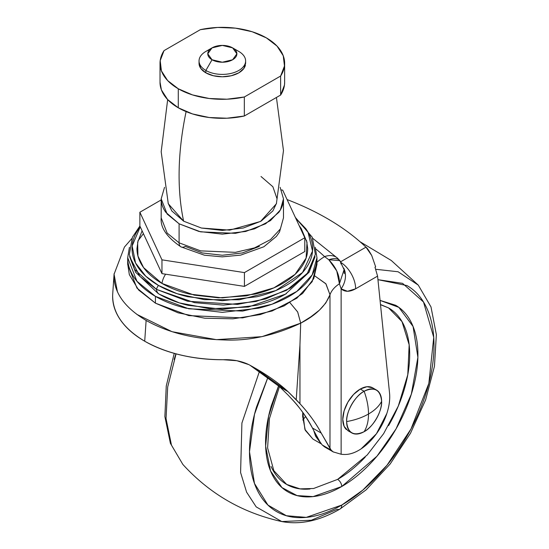 <?xml version="1.0" encoding="UTF-8"?>
<svg xmlns="http://www.w3.org/2000/svg" width="549" height="549" viewBox="0 0 549 549"><rect width="100%" height="100%" fill="white"/><g stroke="black" fill="none" stroke-linecap="round" stroke-linejoin="round"><path stroke-width="0.82" d="M376.497 390.037L372.654 387.82L366.979 386.716L360.281 389.049L364.124 391.265A24.753 14.288 -60 0 1 378.048 391.197A24.753 14.288 -60 0 1 381.624 401.367A24.753 14.288 -60 0 1 364.124 431.679C372.778 427.589 382.406 410.913 381.624 401.367C379.05 406.205 374.686 410.419 368.516 414.008C368.489 421.145 367.027 427.04 364.124 431.679A24.753 14.288 -60 0 1 350.2 431.754A24.753 14.288 -60 0 1 346.625 421.577C347.737 433.12 353.57 436.489 364.124 431.679C367.027 427.04 368.489 421.145 368.516 414.008C362.299 417.569 354.997 420.095 346.625 421.577A24.753 14.288 -60 0 1 364.124 391.265C367.027 399.26 368.489 406.843 368.516 414.008C374.686 410.419 379.05 406.205 381.624 401.367C380.512 389.824 374.679 386.455 364.124 391.265L360.281 389.049A24.753 14.288 120 0 0 344.6 409.334A24.753 14.288 120 0 0 346.357 429.538M374.205 388.973A24.753 14.288 120 0 0 360.281 389.049L353.583 394.45L347.901 402.108L344.113 410.858L342.782 419.361L344.113 426.326L347.901 430.691L351.751 432.907M368.516 414.008C368.489 406.843 367.027 399.26 364.124 391.265C355.464 395.362 345.843 412.031 346.625 421.577C354.997 420.095 362.292 417.569 368.516 414.008M306.555 240.462L307.701 248.573C307.701 255.113 305.539 261.399 301.202 267.438C296.872 273.477 290.702 278.803 282.701 283.428C274.692 288.047 265.462 291.608 255.004 294.113L222.331 297.867L189.659 294.113C179.2 291.608 169.97 288.047 161.962 283.428A14.555 8.407 -60 0 1 165.606 274.198A14.555 8.407 120 0 0 161.962 283.428L194.25 295.122L218.461 297.812L246.467 295.856L273.924 287.848L295.088 274.363L306.088 258.105L307.015 242.342L301.374 228.83L299.178 225.646M315.263 247.407L316.965 257.721L312.182 274.864L296.844 291.402L272.132 304.18L242.569 311.091L188.787 308.806L155.415 296.357L155.415 303.158L188.787 315.613L242.569 317.892L272.132 310.981L296.844 298.203L312.182 281.664L316.965 264.522L316.965 257.721L315.25 247.318M315.044 256.685L307.591 273.018L290.503 287.992L265.675 298.944L237.47 304.4L187.559 301.229L156.444 289.364A13.807 7.974 120 0 0 159.21 294.161L179.413 302.911L209.718 308.744L248.347 307.021L285.48 294.147L309.087 272.222L315.044 256.685M295.726 218.207L308.016 232.131L312.525 251.071L302.54 272.517L275.838 290.572L239.385 299.768L204.255 299.651L177.025 293.674L158.483 285.439A6.396 3.692 120 0 0 156.444 289.364L194.524 302.664L223.361 305.114L256.088 301.463L286.489 290.332L307.392 273.285L315.359 254.324L312.264 237.243L295.341 217.39M287.072 199.568A259.341 149.726 180 0 1 327.122 218.475A259.341 149.726 0 0 0 287.072 199.568M250.008 365.257L279.729 386.86L287.978 394.964L279.729 386.86L288.026 391.643L299.953 403.714C308.703 413.184 315.785 422.963 321.206 433.051L312.422 427.98L318.564 439.886L322.181 444.937L331.171 450.125L321.206 433.051L312.422 427.98C307.44 418.194 300.536 408.518 291.718 398.958L287.978 394.964L291.718 398.958C298.848 406.274 305.752 415.95 312.422 427.98L318.564 439.886L322.181 444.937L324.548 446.893L322.181 444.937L331.171 450.125L329.983 448.437L329.983 294.751L325.763 303.027L319.381 310.192L310.967 316.732L300.701 323.169L299.953 344.834L296.22 399.72A822.1 474.638 -60 0 1 299.953 403.714L299.953 344.834L299.953 403.714C309.073 413.699 316.162 423.485 321.206 433.051L329.983 448.437L329.983 294.751C331.438 290.62 334.581 286.962 339.419 283.764L341.135 288.856L341.135 454.243A69.881 40.345 120 0 0 345.335 454.469C350.351 454.387 355.642 452.5 361.201 448.794L376.422 433.772L386.832 413.507C389.186 406.308 390.106 399.651 389.591 393.537L377.582 276.12L355.635 288.788L347.551 291.286L341.135 288.856L341.135 454.243L333.195 451.889L331.171 450.125M112.703 294.23L112.641 295.815C112.833 313.438 123.525 328.57 144.71 341.217L146.123 320.444C125.199 307.962 114.48 293.392 113.979 276.723L114.103 273.677M340.682 262.333A21.836 12.606 60 0 1 355.635 288.788L377.582 276.12L374.994 267.233L375.653 266.848L371.742 255.546C368.914 250.516 366.986 247.729 365.963 247.167L340.661 261.77L365.963 247.167A259.341 149.726 0 0 0 327.122 218.475A259.341 149.726 180 0 1 365.963 247.167L371.742 255.546L375.653 266.848L374.994 267.233L377.582 276.12L389.591 393.537A43.673 25.22 -60 0 1 376.422 433.772A43.673 25.22 -60 0 1 345.335 454.469A69.881 40.345 -60 0 1 341.135 454.243M112.641 295.815C112.49 304.331 115.194 312.518 120.753 320.396C126.318 328.268 134.299 335.206 144.71 341.217C155.113 347.222 167.136 351.834 180.772 355.045C194.408 358.257 208.599 359.815 223.34 359.732L236.887 360.727L248.917 364.66C265.064 373.444 278.103 382.44 288.026 391.643L296.22 399.72L299.953 344.834L300.701 323.162C274.177 335.638 248.423 341.224 223.436 339.913C193.577 339.056 167.802 332.564 146.123 320.444L144.71 341.217C166.608 353.446 192.823 359.616 223.34 359.732C232.893 359.417 241.423 361.064 248.917 364.66L255.052 368.111L288.026 391.643L279.729 386.86L250.337 365.442M289.989 302.719L297.647 311.921L300.701 323.162C315.84 315.332 325.598 305.862 329.983 294.751A40.763 23.538 180 0 1 339.419 283.764L341.135 288.856C344.841 292.095 349.672 292.075 355.635 288.788A21.836 12.606 -120 0 0 341.293 262.724M316.965 262.285A62.6 36.145 180 0 1 324.589 256.616A272.661 157.419 0 0 0 315.73 248.862A272.661 157.419 180 0 1 324.589 256.616A19.043 13.224 -47 0 1 337.505 258.174A19.043 13.224 133 0 0 324.589 256.616L328.824 259.759A19.043 9.333 -39.1 0 1 339.749 260.562A19.043 9.333 -39.1 0 1 340.922 263.904M343.695 268.056A21.836 17.65 134 0 1 341.135 288.856A21.836 17.65 -46 0 0 343.695 268.056M344.072 269.518L344.271 273.677M339.419 283.764L344.099 269.648L339.804 260.631L328.824 259.759C336.256 267.569 339.783 275.571 339.419 283.764L336.743 270.938L328.824 259.759L324.589 256.616A62.6 36.145 0 0 0 316.993 262.257M314.858 275.982L325.79 283.675L329.983 294.751L325.996 283.929L314.865 275.969M131.801 238.595L124.438 247.043L114.062 274.253L117.465 291.938M136.831 314.371L172.057 331.699L216.402 339.653L261.976 336.661L300.701 323.155L297.716 312.065L290.002 302.719M139.871 226.037L132.398 237.243L129.324 254.544L134.601 269.442L156.444 289.364A6.396 3.692 -60 0 1 158.483 285.439L145.725 276.174L135.562 263.005L132.151 245.925L140.249 226.847L138.904 228.624C134.327 235.013 132.035 241.663 132.035 248.573C132.035 255.491 134.327 262.141 138.904 268.523C143.488 274.912 150.014 280.553 158.483 285.439C166.951 290.325 176.716 294.092 187.779 296.741L222.331 300.708L256.884 296.741C267.946 294.092 277.712 290.325 286.18 285.439C294.648 280.553 301.175 274.912 305.759 268.523C310.336 262.141 312.628 255.491 312.628 248.573C312.628 241.663 310.336 235.013 305.759 228.624L295.712 218.179M300.818 229.187L301.202 229.715M142.095 230.827L137.648 242.342L137.943 256.033L143.577 267.603L161.962 283.428C153.96 278.803 147.791 273.477 143.461 267.438C139.123 261.399 136.962 255.113 136.962 248.573L138.108 240.462M286.365 293.626L285.453 294.161C277.08 298.999 267.432 302.719 256.493 305.333L222.331 309.259L188.17 305.333C177.231 302.719 167.582 298.999 159.21 294.161A13.807 7.974 -60 0 1 156.444 289.364L139.892 276.394L129.619 256.685L135.576 272.222L158.297 293.633M143.406 233.641L138.012 240.798M129.413 247.318L127.697 257.721C127.697 264.968 130.099 271.933 134.903 278.631C139.707 285.322 146.542 291.231 155.415 296.357C164.288 301.476 174.527 305.422 186.118 308.195L222.331 312.354L258.545 308.195C270.135 305.422 280.374 301.476 289.248 296.357C298.121 291.231 304.956 285.322 309.76 278.631C314.563 271.933 316.965 264.968 316.965 257.721M127.697 257.721L127.697 264.522L136.941 288.067L155.415 303.158L155.415 296.357L136.941 281.266L127.697 257.721L129.399 247.407M316.965 264.268L313.788 278.556L302.547 293.509L284.162 305.882L260.274 314.577L233.009 318.811L204.791 318.214L178.137 312.834L155.415 303.158L138.65 290.037L129.338 274.651L127.697 263.973M212.038 47.873L205.861 51.441A23.291 13.451 0 0 0 205.861 70.457L212.038 59.759A14.555 8.407 180 0 1 212.038 47.873A14.555 8.407 180 0 1 232.625 47.873L222.331 45.409L212.038 47.873L207.776 53.816L212.038 59.759L222.331 62.222L232.625 59.759L236.887 53.816L232.625 47.873L238.801 51.441L232.625 47.873A14.555 8.407 180 0 1 232.625 59.759A14.555 8.407 180 0 1 212.038 59.759L205.861 70.457A23.291 13.451 0 0 0 238.801 70.457A23.291 13.451 0 0 0 238.801 51.441A23.291 13.451 180 0 1 245.417 62.758A23.291 13.451 180 0 1 229.777 73.69A23.291 13.451 180 0 1 205.861 70.457L205.861 72.839A23.291 13.451 0 0 0 229.777 76.071A23.291 13.451 0 0 0 245.417 65.132M160.02 82.528A62.312 35.973 0 0 0 178.274 107.782L178.274 88.766A62.312 35.973 180 0 1 160.02 63.506A62.312 35.973 180 0 1 164.034 50.625L200.33 29.667A62.312 35.973 180 0 1 284.567 61.536A62.312 35.973 180 0 1 280.628 76.03L244.332 96.981A62.312 35.973 180 0 1 178.274 88.766L178.274 107.782A62.312 35.973 0 0 0 244.332 116.004L244.332 96.981L244.332 116.004L280.628 95.046L280.628 76.03L280.628 95.046A62.312 35.973 0 0 0 284.567 80.559M276.538 203.171L272.88 210.926L261.022 221.178L243.269 228.027L222.331 230.429L201.394 228.027L183.641 221.178A275.509 159.066 -60 0 1 186.111 111.619A275.509 159.066 120 0 0 183.641 221.178L201.359 228.02L229.688 230.141L260.562 221.439L276.38 203.754L283.476 150.618L276.428 97.468M280.127 187.312L283.476 198.841L280.388 209.917L270.479 220.602L254.51 228.858L235.411 233.325L200.659 231.85L179.098 223.8L179.098 242.823L200.659 250.872L235.411 252.348L254.51 247.88L270.479 239.625L280.388 228.933L283.476 217.857L280.388 228.933L270.479 239.625L254.51 247.88L235.411 252.348L200.659 250.872L179.098 242.823A8.736 5.044 120 0 0 180.902 246.824A8.736 5.044 -60 0 1 179.098 242.823L167.157 233.071L161.186 217.857L167.157 233.071L179.098 242.823L179.098 223.8L167.157 214.055L161.186 198.841L164.535 187.312L161.186 198.841C161.186 203.521 162.737 208.023 165.839 212.346L179.098 223.8L198.93 231.452L222.331 234.142L245.732 231.452L265.565 223.8L278.823 212.346C281.925 208.023 283.476 203.521 283.476 198.841L280.127 187.312M259.389 246.391L242.39 252.945L222.331 255.251L202.272 252.945L185.274 246.391A8.736 5.044 -60 0 1 180.902 246.824C166.8 237.189 160.226 227.533 161.186 217.857L161.186 198.841M261.022 176.504L272.88 186.749L277.046 198.841M167.665 99.609L161.186 151.737L168.282 203.754L183.641 221.178L171.782 210.926L168.124 203.171M160.02 82.082L161.42 89.926L167.617 99.554L178.274 107.782L192.521 113.938L209.203 117.513L226.957 118.22L244.332 116.004L280.628 95.046L284.471 85.013L284.643 82.041M280.628 76.03L284.471 65.997L283.243 55.744L277.046 46.116L266.389 37.888L252.142 31.732L235.459 28.157L217.706 27.45L200.33 29.667L164.034 50.625L160.191 60.658L161.42 70.903L167.617 80.538L178.274 88.766L192.521 94.915L209.203 98.491L226.957 99.204L244.332 96.981L280.628 76.03M245.623 60.946L245.623 63.327L243.852 68.474L238.801 72.839L231.246 75.748L222.331 76.778L213.417 75.748L205.861 72.839L200.81 68.474L199.04 63.327L199.04 60.946M199.129 62.14A23.291 13.451 0 0 0 205.861 72.839L205.861 70.457A23.291 13.451 180 0 1 199.246 59.141A23.291 13.451 180 0 1 209.615 49.685M282.701 190.139L281.52 189.954L282.701 190.139L304.791 237.751L282.701 190.139M161.186 199.925L139.871 212.237L161.962 259.842L244.429 272.599L304.791 237.751L244.429 272.599L244.429 286.393L304.791 251.538L304.791 237.751L304.791 251.538L244.429 286.393L244.429 272.599L161.962 259.842L139.871 212.237L161.186 199.925M139.871 226.023L139.871 212.237L139.871 226.023L161.962 273.635L161.962 259.842L161.962 273.635L244.429 286.393L161.962 273.635L139.871 226.023M339.955 509.067A8.736 5.044 -120 0 0 341.746 505.08A8.736 5.044 60 0 1 339.955 509.067A8.736 5.044 60 0 1 337.141 509.321L311.331 520.232L281.767 521.55C242.754 512.992 209.787 493.956 182.865 464.447L171.46 445.143L166.038 418.551L167.685 386.976L176.071 353.865L167.685 386.976L166.038 418.551L171.46 445.143L182.865 464.447L170.396 443.331L164.878 416.595L166.258 385.988L174.232 353.364M281.767 521.55L256.198 506.892L246.597 492.165L240.592 472.559L241.91 423.053L259.499 371.241L241.91 423.053L240.592 472.559L246.597 492.165L256.198 506.892L281.767 521.55C300.131 525.036 319.525 520.877 339.941 509.081L366.149 489.825L390.202 463.946L410.494 433.264L425.605 399.94L434.451 366.3L436.359 334.616L430.992 306.925L418.276 285.116L398.087 271.755L375.859 269.298L398.087 271.755L418.276 285.116L391.293 260.494L359.966 241.684M341.746 505.08L306.253 517.371L286.379 515.731L267.926 505.066L254.468 483.449L249.493 451.758L254.496 414.317L267.981 377.177L256.513 406.994C251.833 422.751 249.493 437.69 249.493 451.82C249.493 465.943 251.833 478.179 256.513 488.528C261.2 498.876 267.864 506.549 276.511 511.544C285.164 516.54 295.142 518.476 306.445 517.357C317.747 516.238 329.517 512.142 341.746 505.08C353.981 498.018 365.751 488.521 377.053 476.587C388.356 464.66 398.334 451.203 406.981 436.222C415.634 421.234 422.298 405.869 426.978 390.113C431.658 374.356 433.998 359.417 433.998 345.294C433.998 331.164 431.658 318.928 426.978 308.579C422.298 298.231 415.634 290.565 406.981 285.569L377.945 279.674L402.582 283.346L423.512 302.019L433.737 337.381L428.838 383.415L411.016 428.927L386.976 465.291L362.834 490.085L341.746 505.08M365.209 457.132C356.376 466.451 347.188 473.869 337.628 479.387A5.826 3.363 60 0 1 341.746 486.517C331.644 492.35 321.927 495.726 312.594 496.653C303.261 497.579 295.026 495.98 287.882 491.856C280.738 487.732 275.234 481.398 271.371 472.854C267.5 464.303 265.572 454.201 265.572 442.535C265.572 430.869 267.5 418.537 271.371 405.526L278.59 385.81L268.605 416.204L265.634 446.131L270.554 470.953L281.953 487.581L297.05 495.589L313.115 496.598L341.746 486.517A5.826 3.363 -120 0 0 337.628 479.387L313.609 488.493L300.035 488.871L286.674 484.431C279.915 480.533 274.713 474.542 271.055 466.458M320.808 443.331L313.747 430.581M302.787 412.457L304.901 429.407L312.882 439.049L321.254 443.88M320.829 443.352L315.586 436.256L313.733 430.553M380.484 304.523L388.582 307.92C395.342 311.825 400.55 317.816 404.208 325.9C407.859 333.984 409.691 343.537 409.691 354.572C409.691 365.607 407.859 377.28 404.208 389.584C400.55 401.889 395.342 413.891 388.582 425.599M310.055 488.974C301.223 489.845 293.434 488.336 286.674 484.431L273.841 470.692L267.603 447.915L269.442 418.626L279.455 386.599M302.78 412.45L302.629 416.382L305.292 430.313L312.882 439.042M380.498 304.688L388.582 307.92L401.998 321.611L409.163 344.82L407.777 374.747L398.306 406.04L383.641 433.648L367.212 454.97L337.628 479.387M380.059 300.392L395.616 305.258C402.76 309.382 408.264 315.716 412.127 324.26C415.991 332.804 417.926 342.912 417.926 354.572C417.926 366.238 415.991 378.577 412.127 391.581C408.264 404.592 402.76 417.281 395.616 429.654C388.472 442.027 380.231 453.138 370.898 462.992C361.565 472.847 351.847 480.684 341.746 486.517L376.978 456.205L396.062 428.879L411.345 394.141L417.892 357.337L413.074 326.49L398.862 307.371L380.066 300.406M266.183 453.33L266.869 452.863M302.767 419.978L305.628 416.499M175.92 353.824L174.157 359.451M112.71 294.044L114.062 274.232M324.926 447.119L333.504 452.067M312.765 238.369L337.587 258.25M339.797 260.624L337.594 258.256M232.625 47.873L238.801 51.441M160.02 82.343L160.02 63.327M283.476 198.841L283.476 217.857L279.53 231.946L276.394 236.42L263.836 246.776L240.647 255.127L222.201 256.857L204.454 255.21L180.902 246.824M284.643 82.343L284.643 63.327"/></g></svg>
